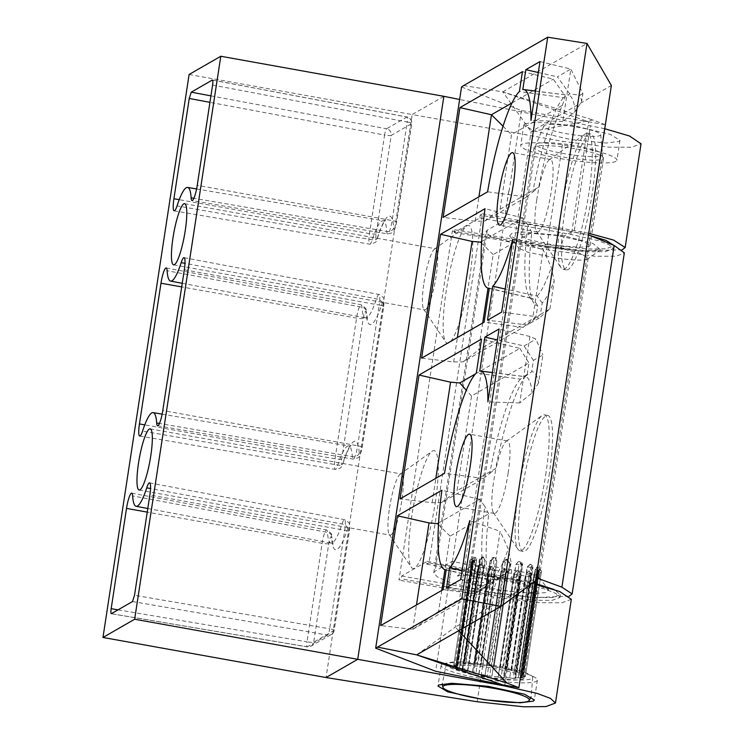 <?xml version="1.0" encoding="UTF-8"?>
<svg xmlns="http://www.w3.org/2000/svg" width="744" height="744" viewBox="0 0 744 744"><rect width="100%" height="100%" fill="white"/><g stroke="black" fill="none" stroke-linecap="round" stroke-linejoin="round"><path stroke-width="0.56" stroke-dasharray="3.72 2.79" d="M536.74 199.876A36.837 6.464 100.2 0 1 549.249 159.83A36.837 6.464 100.2 0 1 550.486 159.458A36.837 6.464 100.2 0 1 551.22 191.543A36.837 6.464 100.2 0 1 537.466 231.961A36.837 6.464 100.2 0 1 536.433 231.179A36.837 6.464 100.2 0 1 536.74 199.876M561.627 209.129A69.062 12.109 100.2 0 1 585.1 134.05A69.062 12.109 100.2 0 1 587.416 133.343A69.062 12.109 100.2 0 1 588.783 193.505A69.062 12.109 100.2 0 1 562.994 269.3A69.062 12.109 100.2 0 1 561.069 267.831A69.062 12.109 100.2 0 1 561.627 209.129M564.975 209.734A69.062 12.109 100.2 0 1 590.764 133.948A69.062 12.109 100.2 0 1 592.131 194.11A69.062 12.109 100.2 0 1 566.342 269.895A69.062 12.109 100.2 0 1 564.975 209.734M508.143 473.045A36.837 6.464 -79.8 0 0 507.417 440.95A36.837 6.464 -79.8 0 0 506.18 441.332A36.837 6.464 -79.8 0 0 493.663 481.368A36.837 6.464 -79.8 0 0 493.365 512.681A36.837 6.464 -79.8 0 0 494.388 513.462A36.837 6.464 -79.8 0 0 508.143 473.045M545.705 475.007A69.062 12.109 -79.8 0 0 544.348 414.845A69.062 12.109 -79.8 0 0 542.023 415.543A69.062 12.109 -79.8 0 0 518.559 490.631A69.062 12.109 -79.8 0 0 517.991 549.323A69.062 12.109 -79.8 0 0 519.926 550.793A69.062 12.109 -79.8 0 0 545.705 475.007M549.053 475.602A69.062 12.109 -79.8 0 0 547.686 415.44A69.062 12.109 -79.8 0 0 521.907 491.226A69.062 12.109 -79.8 0 0 523.264 551.397A69.062 12.109 -79.8 0 0 549.053 475.602M587.518 259.07C583.529 261.153 566.138 260.112 546.58 256.113L527.747 252.188L519.033 248.357L519.479 246.85C523.423 244.767 540.814 245.129 560.381 248.171L580.748 253.583L588.206 258.261L587.518 259.07M497.671 577.651C517.238 580.692 534.629 581.055 538.572 578.971L539 577.446L530.249 573.615L511.472 569.709C491.914 565.71 474.523 564.668 470.534 566.751L469.845 567.56L477.304 572.238L497.671 577.651L493.644 589.778L464.795 582.087L457.495 575.763L476.885 574.48L511.891 579.278L519.284 575.019L536.052 577.707M458.639 630.717L455.3 627.099L535.559 580.924M416.668 654.869L455.3 627.099L531.114 131.669L611.363 85.486M482.689 322.998L478.559 349.996L535.996 316.944L537.735 305.589A109.349 19.177 100.2 0 1 533.857 303.217A109.349 19.177 100.2 0 1 531.802 232.37L493.151 254.606L488.018 288.151M535.996 316.944L523.069 327.369L463.001 361.928L453.654 361.947L421.588 358.152M453.654 361.947L457.393 337.553M481.666 241.493L522.744 217.862L527.812 224.8A103.276 18.107 -79.8 0 0 529.216 296.307A103.276 18.107 -79.8 0 0 531.932 298.474A103.276 18.107 -79.8 0 0 532.825 298.558L537.735 305.589M489.31 288.198L532.825 298.558M522.744 217.862L485.004 208.711M441.769 590.42L438.56 611.382L489.45 582.106A109.349 19.177 100.2 0 1 488.724 513.862L450.083 536.108L444.949 569.644M438.56 611.382L412.706 629.368L380.668 625.574M412.743 629.34L416.473 604.974M438.588 522.995L479.666 499.354L484.744 506.301A103.276 18.107 -79.8 0 0 486.139 577.809A103.276 18.107 -79.8 0 0 488.864 579.967A103.276 18.107 -79.8 0 0 489.747 580.05L491.04 581.901L489.301 582.506L486.139 577.809M446.242 569.69L489.747 580.05M479.666 499.354L441.927 490.212M582.887 93.539L579.967 95.223A109.349 19.177 100.2 0 1 581.678 101.454L575.196 111.405L562.827 121.467L570.843 69.062L582.887 93.539L581.678 101.454M549.928 308.927L554.215 280.907A109.349 19.177 100.2 0 1 542.199 303.022L540.46 314.377L549.928 308.927L539.14 318.116L533.011 316.265L543.185 249.789L551.313 267.468L554.215 280.907M539.986 61.557L570.843 69.062L557.368 76.809L569.709 93.865L579.967 95.223M500.098 209.25L538.777 186.995A109.349 19.177 100.2 0 1 562.408 105.323L511.519 134.608L500.098 209.25L484.539 221.182L475.193 221.201L443.126 217.406M562.408 105.323L565.338 96.376L553.304 79.152L522.446 71.647M512.011 102.914L553.304 79.152M503.028 126.201L511.519 134.608M562.827 121.467L530.984 120.407M512.811 239.168L543.185 249.789M533.011 316.265L501.651 312.089M522.799 89.596L567.904 95.158L569.709 93.865M538.312 72.512L557.368 76.809M542.199 303.022L537.159 296.056L505.185 289.007M539.14 318.116L527.291 324.933L487.506 320.227M527.291 324.933L540.46 314.377M523.069 327.369L484.111 322.18M565.338 96.376L563.561 97.659L519.405 91.549M443.192 589.601L474.56 593.777L491.04 581.901M479.722 371.098L524.827 376.659L531.681 371.74A109.349 19.177 100.2 0 1 538.6 382.946L542.888 354.925L533.42 360.375L531.681 371.74M533.42 360.375L524.074 345.96L497.392 339.934M507.008 571.996L509.928 570.313L511.147 562.408A109.349 19.177 100.2 0 1 507.008 571.996L478.625 591.443L446.586 587.648M495.411 579.39L494.081 577.558L462.108 570.499M527.217 374.306L528.956 362.942L471.519 395.994L457.021 490.742L495.699 468.488A109.349 19.177 100.2 0 1 527.217 374.306L520.493 379.152L476.327 373.051M475.472 373.916L519.851 348.387L481.526 339.069M519.851 348.387L528.956 362.942M412.706 629.368L474.56 593.777M538.6 382.946L532.118 392.906L519.749 402.96L529.923 336.483L535.922 339.143L542.888 354.925M509.928 570.313L492.091 583.687L500.117 531.281L508.245 548.96L511.147 562.408M460.731 579.511L492.091 583.687L478.625 591.443M519.749 402.96L487.906 401.899M529.923 336.483L499.066 328.978M469.734 520.661L500.117 531.281M524.074 345.96L535.922 339.143M546.58 256.113L546.226 246.329L581.185 251.119L600.445 249.807L593.061 243.511L564.408 235.876L524.139 232.128L512.16 233.095L509.631 235.82L521.507 241.075L546.226 246.329L541.558 249.017L594.912 256.262L616.413 256.168L624.337 252.867M541.558 249.017L501.642 240.284L489.543 235.55L485.934 231.691L487.301 230.11L504.293 220.336L571.838 231.598L564.408 235.876L560.381 248.171M461.55 86.964L521.442 110.558L588.634 121.811L571.838 231.598L588.206 234.751L605.049 124.676L592.987 119.979L531.114 131.669L502.823 91.875L592.987 119.979M511.472 569.709L511.891 579.278L536.638 584.533L548.616 589.797L546.161 592.549L534.155 593.535L493.644 589.778L489.003 592.447L449.329 582.199L437.305 576.907L433.743 572.759L435.11 571.15L452.11 561.367L519.284 575.019L502.479 684.806M569.225 596.204L534.527 597.581L489.003 592.447M535.187 581.194L535.745 577.595M463.679 85.551L502.823 91.875L588.634 121.811L605.049 124.676M452.11 561.367L435.64 671.265M508.859 190.948L447.962 590.773M508.784 190.985L504.293 220.336M521.442 110.558L509.129 191.05M502.823 91.875L586.997 43.44M475.193 221.201L478.931 196.807M520.493 379.152A103.276 18.107 -79.8 0 0 489.766 473.482L483.507 478.485L441.462 502.674L432.115 502.702L400.049 498.899M432.115 502.702L435.854 478.299M494.081 577.558A103.276 18.107 -79.8 0 0 508.245 548.96M532.118 392.906A103.276 18.107 -79.8 0 0 525.376 376.678A103.276 18.107 -79.8 0 0 524.827 376.659M483.507 478.485L444.512 473.314M563.561 97.659A103.276 18.107 -79.8 0 0 532.834 191.98L526.585 196.993L487.59 191.822M537.159 296.056A103.276 18.107 -79.8 0 0 551.313 267.468M575.196 111.405A103.276 18.107 -79.8 0 0 568.453 95.186A103.276 18.107 -79.8 0 0 567.904 95.158M526.585 196.993L484.539 221.182M450.083 536.108L438.495 524.641M471.519 395.994L466.321 390.219M441.462 502.674L457.021 490.742M493.151 254.606L481.573 243.149M463.001 361.928L478.559 349.996M532.834 191.98L538.777 186.995M531.802 232.37L527.812 224.8M488.724 513.862L484.744 506.301M489.766 473.482L495.699 468.488M552.783 124.499A28.774 4.139 -171.3 0 0 543.845 125.968A28.774 4.139 -171.3 0 0 560.186 132.451A28.774 4.139 -171.3 0 0 591.712 136.431A28.774 4.139 -171.3 0 0 600.696 134.664A28.774 4.139 -171.3 0 0 583.361 128.275A28.774 4.139 -171.3 0 0 552.783 124.499M546.542 142.625A33.666 4.845 -171.3 0 0 536.089 144.345A33.666 4.845 -171.3 0 0 536.033 144.513A33.666 4.845 -171.3 0 0 555.759 152.046A33.666 4.845 -171.3 0 0 592.094 156.593A33.666 4.845 -171.3 0 0 602.603 154.696A33.666 4.845 -171.3 0 0 602.603 154.52A33.666 4.845 -171.3 0 0 582.329 147.042A33.666 4.845 -171.3 0 0 546.542 142.625M459.95 661.862A43.738 6.287 -171.3 0 0 446.447 663.955A43.738 6.287 -171.3 0 0 470.738 673.85A43.738 6.287 -171.3 0 0 519.135 680.007A43.738 6.287 -171.3 0 0 532.76 677.161A43.738 6.287 -171.3 0 0 505.957 667.508A43.738 6.287 -171.3 0 0 459.95 661.862M479.992 559.823L482.94 556.921L484.921 560.334L469.073 663.927L465.911 663.434L481.768 559.841L481.033 558.697L479.992 559.823L464.144 663.406L463.475 663.536L464.098 663.871L479.945 560.279L483.637 557.061L482.624 556.875A2.306 1.6 -89.3 0 1 482.94 556.921L483.423 557.005M510.012 677.942L513.174 678.444L529.021 574.852L530.1 573.745L530.798 574.87L514.941 678.463L515.611 678.333L514.988 678.007L530.844 574.414L528.686 570.955L525.562 574.266L509.714 677.858L525.562 574.266M509.714 677.858A33.666 4.845 8.7 0 1 504.432 677.552L520.279 573.959L518.782 570.648L517.666 570.313L513.89 573.354L498.192 677.031L513.89 573.354M498.043 676.947A33.666 4.845 8.7 0 1 491.905 676.175L507.752 572.582L504.851 568.704L500.926 571.531L485.06 675.18L500.926 571.531M485.079 675.124A33.666 4.845 8.7 0 1 479.015 674.008L494.862 570.416L492.203 566.379L491.096 566.351L488.464 569.104L472.607 672.688L488.641 569.067M472.793 672.66A33.666 4.845 8.7 0 1 467.734 671.367L483.581 567.774L481.163 563.608L478.587 566.342L463.056 669.935L478.913 566.342L477.871 566.472L462.015 670.065L462.582 670.372L478.439 566.789L479.424 565.914L480.094 567.291L464.247 670.883A36.261 5.217 8.7 0 1 462.582 670.372M481.638 563.682L478.913 566.342M463.056 669.935A33.666 4.845 8.7 0 1 459.764 668.67L475.621 565.077L474.579 560.976L472.793 563.738L457.355 667.368L473.212 563.775L471.324 563.822L455.588 667.545L471.445 563.952L472.022 563.059L472.301 564.417L456.453 668.01A36.261 5.217 8.7 0 1 455.588 667.545M474.765 561.032L473.212 563.775M457.355 667.368A33.666 4.845 8.7 0 1 456.342 666.308L472.189 562.715L472.654 558.8L469.762 560.53A2.306 2.279 -167.4 0 1 472.356 558.781L472.366 558.753M536.033 144.513L456.119 665.266L472.403 561.748M456.556 665.341A33.666 4.845 8.7 0 1 457.96 664.662L473.816 561.069L475.797 557.414L474.579 557.34A2.306 2.093 -100 0 1 475.314 557.349L475.528 557.358M475.574 557.405L476.625 560.576L460.378 664.076L476.625 560.576M460.778 664.159A33.666 4.845 8.7 0 1 464.396 663.964L480.243 560.371M483.135 556.986L485.228 560.427L481.768 559.841M469.073 663.927L485.228 560.427M469.371 664.02A33.666 4.845 8.7 0 1 474.653 664.327L490.51 560.734L494.156 557.628L495.29 557.972L496.899 561.339L481.043 664.931L496.899 561.339M481.043 664.931A33.666 4.845 8.7 0 1 487.181 665.694L503.037 562.111L506.971 559.237L509.873 563.096L494.025 666.689L509.863 563.161M494.007 666.754A33.666 4.845 8.7 0 1 500.07 667.87L515.927 564.278L518.503 561.543L519.619 561.562L522.325 565.589L506.478 669.182L522.149 565.626M506.292 669.209A33.666 4.845 8.7 0 1 511.351 670.502L527.208 566.909L530.184 564.25L532.202 568.351L516.345 671.944L531.876 568.351M516.345 671.944L517.071 671.813L516.503 671.497L532.351 567.904L531.709 566.528A2.306 1.628 -73 0 0 530.723 564.305L530.184 564.25M516.029 671.934A33.666 4.845 8.7 0 1 519.321 673.208L535.169 569.616L537.056 566.9L537.996 570.955L522.139 674.548L537.577 570.918M522.139 674.548L523.618 674.464L539.112 569.383A2.306 2.111 -61.6 0 0 538.07 567.151L537.056 566.9M521.73 674.51A33.666 4.845 8.7 0 1 522.753 675.561L538.386 572.945M522.967 676.603L525.32 676.64L541.399 571.755L525.394 676.296L523.19 675.636L539.186 569.104M522.53 676.538A33.666 4.845 8.7 0 1 521.126 677.217L536.973 573.624L536.247 570.527L534.164 574.117L518.308 677.71L534.164 574.117M518.308 677.71A33.666 4.845 8.7 0 1 514.69 677.914L530.546 574.322M530.798 574.87L531.458 574.74L529.375 571.085L528.686 570.955M472.607 672.688L473.677 673.292L489.533 569.699L490.798 568.816L491.747 570.183L475.89 673.766L479.015 674.008M489.617 676.222L491.886 676.24L507.743 572.648L504.841 568.741L500.954 571.364L485.06 675.189L487.19 675.85L503.037 572.257L504.423 571.318L505.464 572.629L489.617 676.222A36.261 5.217 8.7 0 1 487.19 675.85M498.192 677.031L501.056 677.654L516.913 574.061L518.224 573.047L519.182 574.284L503.335 677.868A36.261 5.217 8.7 0 1 501.056 677.654M503.335 677.868L504.432 677.552M514.941 678.463A36.261 5.217 8.7 0 1 513.174 678.444M518.717 677.793L521.693 678.082L537.54 574.498L538.238 573.289L522.688 677.914A36.261 5.217 8.7 0 1 521.693 678.082M522.688 677.914L521.126 677.217M539.112 569.383L538.489 570.276L522.632 673.869A36.261 5.217 8.7 0 1 523.497 674.324M522.632 673.869L519.321 673.208M531.709 566.528L530.695 567.402L514.839 670.986A36.261 5.217 8.7 0 1 516.503 671.497M514.839 670.986L511.351 670.502M506.478 669.182L505.409 668.586L521.256 564.994L520.335 563.626L519.042 564.51L503.195 668.103A36.261 5.217 8.7 0 1 505.409 668.586M503.195 668.103L500.07 667.87M489.468 665.648L487.199 665.638L503.046 562.046L506.98 559.19L509.873 563.096L494.025 666.689L491.896 666.029L507.752 562.436L506.711 561.115L505.325 562.064L489.468 665.648A36.261 5.217 8.7 0 1 491.896 666.029M480.894 664.848L478.029 664.215L493.876 560.623L492.909 559.386L491.607 560.409L475.751 664.001A36.261 5.217 8.7 0 1 478.029 664.215M475.751 664.001L474.653 664.327M464.144 663.406A36.261 5.217 8.7 0 1 465.911 663.434M460.378 664.076L457.393 663.788L473.249 560.195L472.896 559.153L456.398 663.964A36.261 5.217 8.7 0 1 457.393 663.788M456.398 663.964L457.96 664.662M456.119 665.266L453.775 665.229L469.734 560.688L453.701 665.452A36.261 5.217 8.7 0 1 453.775 665.229M469.762 560.53A2.306 2.279 -167.4 0 0 469.762 560.539A2.306 2.279 -167.4 0 0 469.734 560.688L453.691 665.582A36.261 5.217 8.7 0 1 453.701 665.452M453.691 665.582L456.342 666.308M456.946 667.331L455.477 667.414M456.453 668.01L459.764 668.67M462.74 669.935L462.015 670.065M464.247 670.883L467.734 671.367M475.89 673.766A36.261 5.217 8.7 0 1 473.677 673.292M467.409 671.367L483.265 567.774L481.424 563.682A2.306 1.628 107 0 0 479.424 565.914M459.355 668.624L475.211 565.04L474.505 561.004A2.306 2.111 118.4 0 0 472.022 563.059M455.895 666.243L472.356 558.781L471.966 561.683L469.622 561.646M457.56 664.569L473.417 560.976L475.314 557.349L476.225 560.483L473.249 560.195M474.505 664.243L490.352 560.651L494.053 557.572L495.179 557.916L496.741 561.255L493.876 560.623M506.711 561.115L506.99 559.172C503.995 559.758 502.702 560.641 503.093 561.832L503.074 561.878M500.256 667.833L516.104 564.25L518.624 561.515L519.74 561.543L522.53 565.486L506.673 669.079M520.335 563.626A2.306 0.893 -77.8 0 0 519.879 561.543L518.503 561.534M511.677 670.511L527.524 566.919L530.398 564.259L532.202 568.351L532.918 568.221L517.071 671.813M529.923 564.184L530.398 564.259A2.306 1.628 -73 0 1 530.723 564.305L530.723 564.305C532.918 565.961 533.653 567.263 532.918 568.221C532.946 566.714 532.946 566.714 532.918 568.221L532.351 567.904M519.731 673.246L535.578 569.653L537.326 566.928L537.996 570.955L539.465 570.871L523.618 674.464M537.131 566.872L537.326 566.928A2.306 2.111 -61.6 0 1 538.07 567.151L538.07 567.151C539.688 569.244 540.153 570.481 539.465 570.871L539.344 570.741M539.474 569.114C541.427 570.685 542.069 571.569 541.399 571.755L541.399 571.755A2.306 2.279 12.6 0 0 539.465 569.151L538.823 573.01L541.167 573.047M521.525 677.3L537.373 573.708L536.508 570.583L534.564 574.21L537.54 574.498M538.544 574.322L538.712 574.229C539.484 573.652 538.814 572.443 536.712 570.592L536.508 570.583A2.306 2.093 80 0 1 538.238 573.289M530.1 573.745A2.306 1.6 90.7 0 0 528.882 571.011L525.859 574.359L529.021 574.852M504.581 677.635L520.437 574.043L518.884 570.704L517.768 570.369L514.048 573.438L516.913 574.061M478.829 674.036L494.686 570.443L492.082 566.398L490.966 566.379L488.259 569.197L472.412 672.79M442.094 664.299A48.676 7.003 -171.3 0 0 441.146 665.415A48.676 7.003 -171.3 0 0 483.926 679.012A48.676 7.003 -171.3 0 0 536.424 681.244A48.676 7.003 -171.3 0 0 537.373 680.137A48.676 7.003 -171.3 0 0 494.593 666.54A48.676 7.003 -171.3 0 0 442.094 664.299M523.283 678.881A35.108 5.05 8.7 0 1 485.414 677.273A35.108 5.05 8.7 0 1 454.556 667.461A35.108 5.05 8.7 0 1 455.244 666.661A35.108 5.05 8.7 0 1 493.114 668.27A35.108 5.05 8.7 0 1 523.962 678.082A35.108 5.05 8.7 0 1 523.283 678.881M468.673 578.897L467.985 579.697L475.035 584.059L501.372 590.271L527.31 592.847L536.619 591.712L537.308 590.913L530.258 586.551L503.921 580.339L477.983 577.763L468.673 578.897M469.724 277.577A59.855 10.5 -79.8 0 0 466.525 226.055A59.855 10.5 -79.8 0 0 446.186 291.118A59.855 10.5 -79.8 0 0 445.703 341.989A59.855 10.5 -79.8 0 0 469.724 277.577M423.959 282.859A31.081 5.45 100.2 0 1 434.524 249.073A31.081 5.45 100.2 0 1 435.566 248.756A31.081 5.45 100.2 0 1 436.179 275.829A31.081 5.45 100.2 0 1 424.573 309.932A31.081 5.45 100.2 0 1 423.708 309.272A31.081 5.45 100.2 0 1 423.959 282.859M435.259 502.777A59.855 10.5 -79.8 0 0 432.069 451.245A59.855 10.5 -79.8 0 0 411.73 516.317A59.855 10.5 -79.8 0 0 411.237 567.188A59.855 10.5 -79.8 0 0 435.259 502.777M389.503 508.059A31.081 5.45 100.2 0 1 400.058 474.272A31.081 5.45 100.2 0 1 401.109 473.947A31.081 5.45 100.2 0 1 401.723 501.028A31.081 5.45 100.2 0 1 390.116 535.131A31.081 5.45 100.2 0 1 389.252 534.471A31.081 5.45 100.2 0 1 389.503 508.059M589.499 246.134L580.171 247.361L554.178 245.185L527.766 239.466L520.688 235.309L521.367 234.509L530.695 233.291L556.698 235.457L583.11 241.177L590.187 245.343L589.499 246.134M534.806 146.745A35.108 5.05 -171.3 0 0 534.118 147.544A35.108 5.05 -171.3 0 0 564.975 157.356A35.108 5.05 -171.3 0 0 602.835 158.965A35.108 5.05 -171.3 0 0 603.524 158.165A35.108 5.05 -171.3 0 0 572.666 148.354A35.108 5.05 -171.3 0 0 534.806 146.745M615.986 161.327A48.676 7.003 8.7 0 1 563.487 159.095A48.676 7.003 8.7 0 1 520.707 145.489A48.676 7.003 8.7 0 1 521.656 144.383A48.676 7.003 8.7 0 1 574.154 146.615A48.676 7.003 8.7 0 1 616.934 160.22A48.676 7.003 8.7 0 1 615.986 161.327M524.818 123.699L523.869 124.815L533.643 130.851L570.155 139.463L606.109 143.043L619.017 141.472L619.975 140.356L610.201 134.32L573.689 125.708L537.735 122.137L524.818 123.699M504.627 685.949L520.67 581.111L429.065 562.817L482.475 213.761L480.215 215.072L479.778 217.88L454.221 232.593L454.649 229.775L452.38 231.077L546.877 246.218L562.92 141.379L609.364 147.182L631.572 147.247L641.03 143.769M429.065 562.817L426.796 564.129L427.233 561.311L401.667 576.014L401.239 578.832L398.97 580.134L452.38 231.077M571.327 599.301L561.869 602.779L539.66 602.714L493.216 596.911L398.97 580.134M189.115 74.484L412.195 114.548L326.039 677.542M443.87 96.32L412.195 114.548L562.92 141.379M482.475 213.761L588.746 233.291M590.28 235.606L571.299 231.589L480.215 215.072M479.778 217.88L570.862 234.397L598.018 240.638L609.15 244.767L613.335 248.682L605.43 251.621L586.83 251.816L547.928 247.603L548.356 244.785L587.258 249.008L605.858 248.812L613.763 245.864L613.716 245.297M548.356 244.785L454.649 229.775M622.291 249.761L586.746 250.877L546.877 246.218M547.928 247.603L454.221 232.593M604.751 128.721L459.634 99.473M426.796 564.129L517.638 582.264L544.701 589.016L555.796 593.396L559.962 597.46L552.057 600.371L533.504 600.315L494.695 595.47L401.239 578.832M427.233 561.311L518.066 579.446L517.638 582.264M401.667 576.014L495.123 592.652L533.932 597.497L552.494 597.553L560.39 594.642L553.992 589.49M534.871 583.268L518.066 579.446M520.67 581.111L534.731 584.179M118.073 609.857L307.021 641.84A5.757 0.967 -80.4 0 0 307.142 646.861L307.142 646.861A5.757 0.967 -80.4 0 0 307.291 646.824L111.442 613.67M132.525 601.543L327.676 635.097A5.757 1.069 -80.2 0 0 329.666 628.81L134.515 595.265M210.933 95.864L386.564 128.768A5.757 0.949 -79.4 0 0 384.574 135.055L209.938 102.337M212.589 85.03L407.219 122.025A5.757 1.051 -79.2 0 0 407.117 117.013L407.117 117.013A5.757 1.051 -79.2 0 0 406.949 117.04L212.617 80.11M487.301 230.11L435.11 571.15M480.094 567.291L483.581 567.774M478.439 566.789L477.871 566.472L480.959 563.608M472.301 564.417L475.621 565.077M471.445 563.952L471.324 563.822C470.924 562.706 471.929 561.748 474.309 560.948M469.548 561.99L472.189 562.715M472.245 560.371L473.816 561.069M472.896 559.153A2.306 2.093 -100 0 1 474.579 557.34C472.394 558.884 471.557 559.925 472.077 560.465L456.221 664.057M481.033 558.697A2.306 1.6 -89.3 0 1 482.624 556.875C480.578 557.098 479.48 558.121 479.331 559.953L463.475 663.536M491.607 560.409L490.51 560.734M492.909 559.386A2.306 0.856 -84.6 0 1 493.932 557.535L493.932 557.535A2.306 0.856 -84.6 0 1 494.053 557.572M495.29 557.972L493.932 557.535C492.695 557.024 491.459 558.019 490.203 560.502L474.356 664.094M505.325 562.064L503.037 562.111M507.752 562.436L509.873 563.096L506.98 559.19M519.042 564.51L515.927 564.278M521.256 564.994L522.53 565.486L522.567 564.789C523.292 566.193 521.005 559.683 522.53 565.486L521.944 562.929L519.879 561.543A2.306 0.893 -77.8 0 0 519.74 561.543M530.695 567.402L527.208 566.909M538.489 570.276L535.169 569.616M541.241 572.703L538.6 571.969M522.865 677.812L538.712 574.229L536.973 573.624M529.375 571.085L531.458 574.74L515.611 678.333M519.182 574.284L520.279 573.959M518.224 573.047A2.306 0.856 95.4 0 0 517.768 570.369M518.782 570.648L520.586 574.191L504.73 677.775M505.464 572.629L507.752 572.582M503.037 572.257L500.954 571.373M504.423 571.318L504.841 568.741M491.747 570.183L494.862 570.416M489.533 569.699L488.259 569.197L490.975 566.379M490.798 568.816A2.306 0.893 102.2 0 1 492.082 566.398M477.174 701.75L493.216 596.911M571.299 231.589L570.862 234.397M574.331 230.417L590.373 125.578M494.695 595.47L495.123 592.652M396.533 222.224A5.757 0.828 -171.3 0 0 396.645 222.093A5.757 0.828 -171.3 0 0 392.135 220.577A12.155 2.13 100.2 0 1 387.605 233.914A12.155 2.13 100.2 0 1 386.778 231.477A53.475 9.374 -79.8 0 0 383.169 220.773A53.475 9.374 -79.8 0 0 372.223 239.856A12.155 2.13 100.2 0 1 369.731 244.199A12.155 2.13 100.2 0 1 369.489 233.607L384.574 135.055A5.757 0.828 -171.3 0 0 391.232 135.399A5.757 5.608 -119.9 0 0 386.564 128.768L406.949 117.04A5.757 5.608 -119.9 0 1 411.618 123.662L391.232 135.399L376.148 233.951A6.398 1.125 -79.8 0 0 376.036 239.27A6.398 1.125 -79.8 0 0 377.589 237.243A59.232 10.388 100.2 0 1 393.716 227.962A6.398 1.125 -79.8 0 0 394.887 228.417A6.398 1.125 -79.8 0 0 396.533 222.224L411.618 123.662A5.757 0.828 8.7 0 0 411.73 123.532A5.757 0.828 8.7 0 0 407.219 122.025L392.135 220.577L197.244 185.312M393.716 227.962A5.757 4.613 -3.7 0 1 386.778 231.477L193.905 198.267M377.589 237.243A5.757 3.469 -162.1 0 1 377.487 238.006A5.757 3.469 -162.1 0 1 372.223 239.856L177.035 205.893M376.148 233.951A5.757 0.828 8.7 0 1 369.489 233.607L179.211 199.68M383.606 306.705A6.398 1.125 -79.8 0 0 383.727 301.385A6.398 1.125 -79.8 0 0 382.165 303.413A59.232 10.388 100.2 0 1 366.039 312.694A6.398 1.125 -79.8 0 0 364.867 312.238A6.398 1.125 -79.8 0 0 363.221 318.432L341.691 459.15A6.398 1.125 -79.8 0 0 341.57 464.461A6.398 1.125 -79.8 0 0 343.133 462.433A59.232 10.388 100.2 0 1 359.259 453.161A6.398 1.125 -79.8 0 0 360.431 453.617A6.398 1.125 -79.8 0 0 362.077 447.414L383.606 306.705A5.757 0.828 -171.3 0 0 383.718 306.575A5.757 0.828 -171.3 0 0 379.208 305.059L357.678 445.777A12.155 2.13 100.2 0 1 353.14 459.113A12.155 2.13 100.2 0 1 352.321 456.677A53.475 9.374 -79.8 0 0 348.704 445.963A53.475 9.374 -79.8 0 0 337.767 465.056A12.155 2.13 100.2 0 1 335.274 469.39A12.155 2.13 100.2 0 1 335.033 458.806L356.562 318.088A12.155 2.13 100.2 0 1 361.1 304.752A12.155 2.13 100.2 0 1 361.919 307.188A53.475 9.374 -79.8 0 0 365.509 317.893A53.475 9.374 -79.8 0 0 376.483 298.809A12.155 2.13 100.2 0 1 378.975 294.475A12.155 2.13 100.2 0 1 379.208 305.059L184.317 269.793M382.165 303.413A5.757 3.469 17.9 0 0 376.483 298.809L184.986 263.339M362.077 447.414A5.757 0.828 -171.3 0 0 362.189 447.284A5.757 0.828 -171.3 0 0 357.678 445.777L162.787 410.502M359.259 453.161A5.757 4.613 -3.7 0 1 352.321 456.677L159.448 423.466M162.136 414.157L348.704 445.963L351.075 445.563L350.433 446.279C348.443 448.753 345.979 454.389 343.031 463.205A5.757 3.469 17.9 0 1 337.767 465.056L142.569 431.083M341.691 459.15A5.757 0.828 -171.3 0 1 335.033 458.806L144.755 424.88M363.221 318.432A5.757 0.828 -171.3 0 1 356.562 318.088L181.694 286.914M166.182 267.952L361.1 304.752C365.639 307.709 367.341 309.895 366.206 311.327A5.757 4.613 -3.7 0 0 361.919 307.188L167.112 270.742M111.293 613.707L307.142 646.861A5.757 5.757 0 0 0 310.973 646.173A5.757 5.608 -119.9 0 0 313.68 642.184L334.065 630.456L349.15 531.904A6.398 1.125 -79.8 0 0 349.262 526.585A6.398 1.125 -79.8 0 0 347.708 528.612A59.232 10.388 100.2 0 1 331.582 537.893A6.398 1.125 -79.8 0 0 330.41 537.428A6.398 1.125 -79.8 0 0 328.764 543.631L313.68 642.184A5.757 0.828 8.7 0 1 307.021 641.84L322.106 543.287A12.155 2.13 100.2 0 1 326.644 529.951A12.155 2.13 100.2 0 1 327.462 532.388A53.475 9.374 -79.8 0 0 331.043 543.092A53.475 9.374 -79.8 0 0 342.017 524.009A12.155 2.13 100.2 0 1 344.509 519.675A12.155 2.13 100.2 0 1 344.751 530.258L149.86 494.983M347.708 528.612A5.757 3.469 -162.1 0 0 342.017 524.009L150.53 488.538M149.59 482.865L344.509 519.675C348.238 521.749 349.857 523.339 349.354 524.446L349.262 531.774A5.757 0.828 8.7 0 0 344.751 530.258L329.666 628.81A5.757 0.828 -171.3 0 1 334.177 630.326A5.757 0.828 -171.3 0 1 334.065 630.456A5.757 5.608 -119.9 0 1 327.676 635.097L307.291 646.824A5.757 5.608 -119.9 0 0 310.973 646.173L331.359 634.446A5.757 5.757 0 0 0 334.177 630.326L349.262 531.774A5.757 0.828 8.7 0 1 349.15 531.904M328.764 543.631A5.757 0.828 -171.3 0 1 322.106 543.287L147.238 512.114M131.716 493.151L326.644 529.951C331.182 532.899 332.884 535.094 331.75 536.517A5.757 4.613 -3.7 0 0 327.462 532.388L132.646 495.932M147.796 508.496L331.043 543.092L333.126 544.292L331.75 536.517A5.757 4.613 -3.7 0 1 331.582 537.893M139.723 436.049L335.274 469.39C342.259 468.515 341.003 467.111 343.031 463.205A5.757 3.469 17.9 0 0 343.133 462.433M182.252 283.297L365.509 317.893L367.583 319.092L366.206 311.327A5.757 4.613 -3.7 0 1 366.039 312.694M550.486 159.458L512.57 152.641M549.249 159.83L585.1 134.05M590.764 133.948L587.416 133.343M507.417 440.95L469.492 434.143M506.18 441.332L542.023 415.543M547.686 415.44L544.348 414.845M518.801 247.64L469.845 567.56M489.273 288.44L531.932 298.474M446.195 569.941L488.864 579.967M588.206 258.261L539.251 578.181M433.743 572.759L485.934 231.691M492.398 372.549L525.376 376.678M535.475 91.056L568.453 95.186M509.631 235.82L519.033 248.357M600.445 249.807L587.723 258.94M539 577.446L548.616 589.797M470.366 566.854L457.495 575.763M529.216 296.307L533.857 303.217M523.264 551.397L519.926 550.793M493.365 512.681L517.991 549.323M494.388 513.462L456.472 506.645M566.342 269.895L562.994 269.3M536.433 231.179L561.069 267.831M537.466 231.961L499.54 225.153M543.845 125.968L536.089 144.345M446.447 663.955L442.243 683.959M539.186 569.076L602.603 154.696M532.76 677.161L531.086 696.849M600.696 134.664L602.603 154.52M541.399 571.755L525.385 676.417M441.146 665.415L437.983 686.089M467.985 579.697L454.556 667.461M434.524 249.073L466.525 226.055M400.058 474.272L432.069 451.245M150.148 428.87L401.109 473.947M184.605 203.67L435.566 248.756M534.118 147.544L520.688 235.309M523.869 124.815L520.707 145.489M613.763 245.864L613.335 248.682M603.524 158.165L590.187 245.343M619.975 140.356L616.934 160.22M173.622 264.855L424.573 309.932M139.156 490.045L390.116 535.131M389.252 534.471L411.237 567.188M423.708 309.272L445.703 341.989M537.373 680.137L534.332 699.992M537.308 590.913L523.962 678.082M560.39 594.642L559.962 597.46M212.477 80.017L407.117 117.013A5.757 5.757 0 0 1 411.73 123.532L396.645 222.093L394.58 229.747C393.139 230.807 395.687 232.509 387.605 233.914L192.054 200.573M196.602 188.957L383.169 220.773L385.532 220.373L384.89 221.089C382.909 223.553 380.435 229.198 377.487 238.006C374.93 241.112 379.366 241.874 369.731 244.199L174.189 210.859M157.598 425.773L353.14 459.113C361.231 457.709 358.682 456.007 360.115 454.947L362.189 447.284L383.718 306.575L383.811 299.246C384.313 298.149 382.695 296.558 378.975 294.475L184.047 257.675"/><path stroke-width="1.12" d="M498.815 193.068A36.837 6.464 100.2 0 1 512.57 152.641A36.837 6.464 100.2 0 1 513.295 184.735A36.837 6.464 100.2 0 1 499.54 225.153A36.837 6.464 100.2 0 1 498.815 193.068M470.217 466.228A36.837 6.464 -79.8 0 0 469.492 434.143A36.837 6.464 -79.8 0 0 455.737 474.56A36.837 6.464 -79.8 0 0 456.472 506.645A36.837 6.464 -79.8 0 0 470.217 466.228M377.738 647.168L416.668 654.869L500.842 606.434L535.559 580.924L611.363 85.486L586.997 43.44L500.842 606.434L461.773 598.818L375.673 648.173L461.55 86.964L463.679 85.551L547.714 37.2L461.773 598.818M488.018 288.151L482.689 322.998M457.393 337.553L472.096 241.419L440.541 234.295L421.588 358.152L484.111 322.18L489.31 288.198A100.877 17.689 -79.8 0 1 488.055 288.161L489.273 288.44M440.541 234.295L485.004 208.711A100.877 17.689 -79.8 0 0 488.055 288.161M444.949 569.644L441.769 590.42M416.473 604.974L429.028 522.92L397.463 515.787L380.668 625.574L443.192 589.601L446.242 569.69A100.877 17.689 -79.8 0 1 444.986 569.653L446.195 569.941M397.463 515.787L441.927 490.212A100.877 17.689 -79.8 0 0 444.986 569.653M478.931 196.807L491.449 114.743L512.011 102.914M459.922 107.62L443.126 217.406L487.59 191.822A100.877 17.689 -79.8 0 1 519.405 91.549L522.446 71.647L459.922 107.62L491.449 114.743L503.028 126.201M525.841 69.694L522.799 89.596A100.877 17.689 -79.8 0 1 523.73 89.578A100.877 17.689 -79.8 0 1 530.984 120.407L539.986 61.557L525.841 69.694L538.312 72.512M501.651 312.089L512.811 239.168A100.877 17.689 -79.8 0 1 492.705 286.245L487.506 320.227L501.651 312.089M505.185 289.007L492.705 286.245M497.392 339.934L484.921 337.116L479.722 371.098A100.877 17.689 -79.8 0 1 480.652 371.079L492.398 372.549M462.108 570.499L449.627 567.737L446.586 587.648L460.731 579.511L469.734 520.661A100.877 17.689 -79.8 0 1 449.627 567.737M476.327 373.051L481.526 339.069L419.002 375.041L400.049 498.899L444.512 473.314A100.877 17.689 -79.8 0 1 476.327 373.051M480.652 371.079A100.877 17.689 -79.8 0 1 487.906 401.899L499.066 328.978L484.921 337.116M536.052 577.707L561.897 587.165L572.145 593.935L624.337 252.867L614.181 245.483L588.513 234.872M572.145 593.935L569.225 596.204M506.841 682.973L518.903 687.67L502.479 684.806L416.668 654.869L506.841 682.973L458.639 630.717M518.903 687.67L535.187 581.194M375.673 648.173L435.64 671.265L502.479 684.806M547.714 37.2L586.997 43.44M435.854 478.299L450.566 382.174L459.783 382.946L475.472 373.916M450.566 382.174L419.002 375.041M429.028 522.92L437.472 523.636L438.588 522.995M472.096 241.419L480.55 242.135L481.666 241.493M438.495 524.641L437.472 523.636M466.321 390.219L459.783 382.946M481.573 243.149L480.55 242.135M456.509 684.387A43.738 6.287 -171.3 0 0 442.885 687.233A43.738 6.287 -171.3 0 0 469.678 696.886A43.738 6.287 -171.3 0 0 515.685 702.531A43.738 6.287 -171.3 0 0 529.198 700.439A43.738 6.287 -171.3 0 0 504.906 690.544A43.738 6.287 -171.3 0 0 456.509 684.387M533.383 701.099L520.456 702.801L484.409 699.788L447.795 691.855L437.983 686.089L438.932 684.982L451.868 683.29L487.906 686.294L524.529 694.226L534.332 699.992L533.383 701.099M150.762 455.942A31.081 5.45 -79.8 0 0 150.148 428.87A31.081 5.45 -79.8 0 0 138.542 462.973A31.081 5.45 -79.8 0 0 139.156 490.045A31.081 5.45 -79.8 0 0 150.762 455.942M185.219 230.752A31.081 5.45 -79.8 0 0 184.605 203.67A31.081 5.45 -79.8 0 0 172.999 237.782A31.081 5.45 -79.8 0 0 173.622 264.855A31.081 5.45 -79.8 0 0 185.219 230.752M102.97 637.469L134.645 619.24L220.801 56.256L189.115 74.484L102.97 637.469L326.039 677.542L477.174 701.75L523.73 706.8L545.984 706.567L555.452 703.043L550.439 698.356L537.112 693.417L504.627 685.949L504.739 685.196M613.716 245.297L605.932 240.349L590.28 235.606M588.746 233.291L613.549 240.07L625.155 247.51L622.291 249.761M134.645 619.24L357.724 659.314L443.87 96.32L459.634 99.473M326.039 677.542L357.724 659.314L504.627 685.949M625.155 247.51L641.03 143.769L629.471 135.994L604.751 128.721M553.992 589.49L534.871 583.268M534.731 584.179L559.637 591.48L571.327 599.301L555.452 703.043M111.293 613.707L132.525 601.543L134.515 595.265L149.86 494.983A13.913 2.437 -79.8 0 0 149.59 482.865A13.913 2.437 -79.8 0 0 146.735 487.832A51.717 9.068 100.2 0 1 136.115 506.292A51.717 9.068 100.2 0 1 132.646 495.932A13.913 2.437 -79.8 0 0 131.716 493.151A13.913 2.437 -79.8 0 0 126.517 508.412L111.172 608.694L118.073 609.857M111.442 613.67C110.819 613.707 110.726 612.042 111.172 608.694M184.317 269.793A13.913 2.437 -79.8 0 0 184.047 257.675A13.913 2.437 -79.8 0 0 181.192 262.641A51.717 9.068 100.2 0 1 170.581 281.093A51.717 9.068 100.2 0 1 167.112 270.742A13.913 2.437 -79.8 0 0 166.182 267.952A13.913 2.437 -79.8 0 0 160.983 283.222L139.444 423.931A13.913 2.437 -79.8 0 0 139.723 436.049A13.913 2.437 -79.8 0 0 142.569 431.083A51.717 9.068 100.2 0 1 153.162 412.622A51.717 9.068 100.2 0 1 156.659 422.983A13.913 2.437 -79.8 0 0 157.598 425.773A13.913 2.437 -79.8 0 0 162.787 410.502L184.317 269.793M209.938 102.337L189.255 98.459L173.91 198.741A13.913 2.437 -79.8 0 0 174.189 210.859A13.913 2.437 -79.8 0 0 177.035 205.893A51.717 9.068 100.2 0 1 187.618 187.432A51.717 9.068 100.2 0 1 191.115 197.792A13.913 2.437 -79.8 0 0 192.054 200.573A13.913 2.437 -79.8 0 0 197.244 185.312L212.589 85.03C213.035 81.682 212.951 80.017 212.319 80.054L191.245 92.182L210.933 95.864M189.255 98.459L191.245 92.182M220.801 56.256L443.87 96.32M614.181 245.483L561.897 587.165M193.905 198.267L191.115 197.792M179.211 199.68L173.91 198.741M184.986 263.339L181.192 262.641M159.448 423.466L156.659 422.983M144.755 424.88L139.444 423.931M181.694 286.914L160.983 283.222M150.53 488.538L146.735 487.832M147.238 512.114L126.517 508.412M523.73 89.578L535.475 91.056M442.243 683.959L442.885 687.233M531.086 696.849L529.198 700.439M187.618 187.432L196.602 188.957M153.162 412.622L162.136 414.157M170.581 281.093L182.252 283.297M136.115 506.292L147.796 508.496"/></g></svg>
